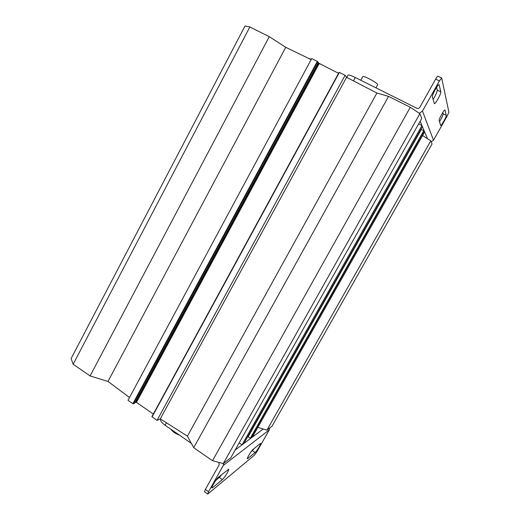 <?xml version="1.0" encoding="UTF-8"?>
<svg xmlns="http://www.w3.org/2000/svg" width="520" height="520" viewBox="0 0 520 520"><rect width="100%" height="100%" fill="white"/><g stroke="black" fill="none" stroke-linecap="round" stroke-linejoin="round"><path stroke-width="0.78" d="M360.776 80.255L362.746 76.661C363.044 75.004 378.749 83.531 377.644 84.753L375.947 87.835M432.38 96.928C431.685 95.524 438.12 83.688 439.082 84.624L440.83 91.871C441.382 93.34 435.26 104.501 434.375 103.649L432.38 96.928M433.108 99.45C435.715 95.192 437.099 92.085 437.255 90.123L436.566 87.36M439.51 121.706C441.772 118.001 442.981 115.369 443.151 113.815L442.812 112.456M446.251 115.356C446.693 116.434 441.291 126.152 440.635 125.47L439.16 120.484C438.62 119.457 444.262 109.239 444.964 109.98L446.251 115.356L443.151 113.815M419.393 113.315L422.468 111.078L439.426 80.906L441.695 78.02L437.938 76.206C437.535 76.18 436.774 77.142 435.656 79.079L419.79 107.348C419.042 108.427 418.074 108.739 416.884 108.29L355.257 77.5C351.013 75.426 348.608 74.633 348.056 75.114L346.781 77.448M441.695 78.02L448.877 112.138L447.285 115.882L433.485 140.225L431.249 141.953M257.855 427.356L266.909 430.131L272.006 426.225L432.055 143.962L430.794 140.829L422.584 135.538M239.181 442.884L242.073 444.841L243.886 443.482L422.416 126.705L421.947 125.574L418.652 123.903M252.311 437.177L424.619 131.93L424.184 130.891L421.063 129.305L247.871 436.599L250.633 438.432L263.231 429M311.136 59.611L285.747 47.3L269.256 36.673L249.853 26.956L245.011 26L71.117 358.547L73.171 364.24L90.084 375.947L107.998 381.44L129.513 397.501M318.37 62.504L317.304 61.38L311.701 58.572L128.005 400.303L132.886 403.676L134.7 403.221M338.553 73.32L318.195 62.868M339.372 72.43L151.892 416.676L157.047 420.381L160.29 418.841L187.401 436.163L193.713 447.688L212.524 460.707L223.275 463.587L230.763 457.847L421.772 118.352L419.887 113.646L410.28 107.263L388.557 96.388L376.903 93.022L346.554 77.331L345.104 75.302L339.372 72.43L152.067 416.936M171.008 429.306C172.783 431.815 175.604 433.765 179.472 435.156M212.647 487.65L212.011 487.935C210.971 487.728 216.476 478.66 218.556 477.139L228.65 469.228C229.606 469.437 224.393 478.075 222.397 479.603L212.647 487.65L212.004 487.201M215.936 480.226L219.343 477.471L221.878 474.468M250.906 451.965L254.56 448.175M260.247 443.599L260.611 443.45C261.378 443.586 256.75 451.334 255.203 452.498L247.383 458.796C246.558 458.66 251.407 450.58 253.006 449.429L260.247 443.599M191.347 443.365L165.081 425.21L166.419 422.754M160.511 418.984C160.192 420.693 161.714 422.767 165.081 425.21M223.782 463.197L223.294 465.446L269.308 429.832L256.99 451.562L254.514 455.059L208.097 493.799L207.688 493.987L208.546 491.699L205.361 489.444L204.516 491.738L207.675 493.981M205.361 489.444L219.154 464.867L218.881 462.488M223.294 465.446L208.546 491.699M269.308 429.832L269.711 427.986M243.874 443.495L250.633 438.432L424.184 130.891L422.416 126.692L243.893 443.456M135.239 402.266L136.441 402.389L153.328 414.037M320.346 64.188L318.364 63.011M311.292 59.319L307.931 58.058M249.853 26.956L73.171 364.24M269.256 36.673L90.084 375.947M430.794 140.829L266.909 430.131M420.134 121.27L421.947 125.574L242.073 444.841L235.17 450.008M419.887 113.646L223.275 463.587M410.28 107.263L212.524 460.707M388.557 96.388L193.713 447.688M376.903 93.022L187.401 436.163M346.554 77.331L160.29 418.841M345.104 75.302L157.047 420.381M107.998 381.44L285.747 47.3M438.848 84.643L439.199 84.812M437.255 90.123L440.83 91.871M435.656 79.079L439.426 80.906M422.468 111.078L433.485 140.225M353.412 80.88L355.257 77.5M424.619 131.93L427.459 138.678M219.343 477.471L222.397 479.603M252.506 450.671L255.203 452.498M247.37 458.315L247.806 458.607M423.826 130.663L250.244 438.315M421.363 129.409L248.066 436.859M319.156 63.596L136.441 402.389M318.767 63.349L136.026 402.24M318.389 62.471L134.66 403.299M317.74 61.659L133.361 403.812M317.304 61.38L132.886 403.676M247.871 436.599L421.063 129.305M151.892 416.676L339.085 72.332M134.693 403.273L318.396 62.498"/></g></svg>
